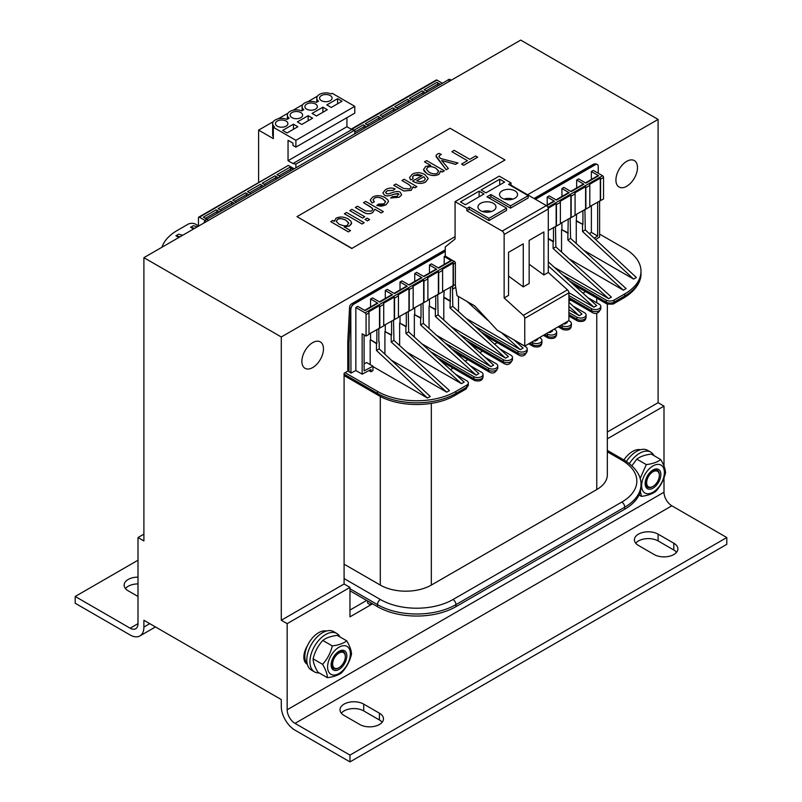 <?xml version="1.0" encoding="UTF-8"?>
<svg xmlns="http://www.w3.org/2000/svg" width="802" height="802" viewBox="0 0 802 802"><rect width="100%" height="100%" fill="white"/><g stroke="black" fill="none" stroke-linecap="round" stroke-linejoin="round"><path stroke-width="1.2" d="M288.329 165.412L288.048 165.573A1.383 0.802 -120 0 0 288.048 165.583L199.437 217.202L205.172 220.51M294.033 168.711L288.74 165.653M258.615 182.575L258.615 130.125L273.332 138.626L273.332 127.297L295.898 140.32L295.898 147.127L292.961 145.423L292.961 143.157L288.048 140.32L288.048 160.721L292.961 163.558L295.898 164.119L295.898 167.628M293.452 124.18L297.863 126.726L287.066 132.962L282.655 130.405L293.452 124.18L293.452 129.272M277.251 126.165A6.246 3.609 180 0 1 275.427 123.608A6.246 3.609 180 0 1 279.286 120.28A6.246 3.609 180 0 1 286.083 121.062A6.246 3.609 180 0 1 287.918 123.608A6.246 3.609 180 0 1 284.058 126.937A6.246 3.609 180 0 1 277.251 126.165M295.898 147.127L354.785 113.132L354.785 106.335L332.208 93.303L331.156 93.914A9.022 5.213 0 0 0 321.742 93.473A9.022 5.213 0 0 0 316.81 98.115A9.022 5.213 0 0 0 318.544 101.192L316.429 102.405A9.022 5.213 0 0 0 307.026 101.974A9.022 5.213 0 0 0 302.093 106.616A9.022 5.213 0 0 0 303.828 109.684L301.712 110.907A9.022 5.213 0 0 0 292.309 110.465A9.022 5.213 0 0 0 287.367 115.107A9.022 5.213 0 0 0 289.111 118.185L286.996 119.408A9.022 5.213 0 0 0 277.582 118.967A9.022 5.213 0 0 0 272.65 123.608A9.022 5.213 0 0 0 274.384 126.686L273.332 127.297M273.332 136.921A9.022 5.213 180 0 1 272.65 134.947L272.65 123.608M203.929 222.996A4.16 2.406 -60 0 1 206.695 219.136L203.367 217.202L216.119 209.843L219.457 211.768M221.422 210.635L218.084 208.71L230.836 201.342L234.174 203.267M236.139 202.134L232.801 200.209L245.562 192.841L248.901 194.766M250.856 193.633L247.517 191.708L260.279 184.35L263.617 186.275M265.582 185.142L262.244 183.217L274.996 175.849L278.334 177.773M280.299 176.64L276.961 174.716L289.722 167.347L293.051 169.272M308.168 115.678L312.579 118.225L301.793 124.46L297.372 121.914L308.168 115.678L308.168 120.781M291.978 117.663A6.246 3.609 180 0 1 290.144 115.107A6.246 3.609 180 0 1 294.003 111.779A6.246 3.609 180 0 1 300.81 112.561A6.246 3.609 180 0 1 302.635 115.107A6.246 3.609 180 0 1 298.785 118.445A6.246 3.609 180 0 1 291.978 117.663M322.885 107.177L327.306 109.734L316.509 115.959L312.088 113.413L322.885 107.177L322.885 112.28M306.695 109.162A6.246 3.609 180 0 1 304.87 106.616A6.246 3.609 180 0 1 308.72 103.278A6.246 3.609 180 0 1 315.527 104.059A6.246 3.609 180 0 1 317.361 106.616A6.246 3.609 180 0 1 313.502 109.944A6.246 3.609 180 0 1 306.695 109.162M336.008 218.254L334.324 221.422L332.71 220.49L330.705 221.643L348.369 231.848L350.534 230.595L344.208 226.936L349.482 225.913L351.507 223.788L351.025 221.312L348.188 218.936C343.727 216.65 339.667 216.43 336.008 218.254M334.304 221.412L334.173 220.66L334.324 221.422M348.73 223.267L345.953 220.269L348.7 222.926L347.466 225.011C346.484 226.385 343.627 226.074 338.875 224.099L336.319 221.472L337.572 219.407C338.765 218.114 341.562 218.385 345.953 220.229C342.464 218.505 339.667 218.234 337.572 219.457L336.309 221.232M350.534 230.595L348.369 231.848M348.369 231.888L330.705 221.643M351.647 223.046L349.482 225.963L344.208 226.986M401.642 194.826L400.288 192.32C398.865 191.036 395.817 191.277 391.135 193.021L388.188 193.883L386.384 193.583L385.682 192.34L387.286 190.706L393.281 190.325L395.085 188.891C391.947 187.558 388.759 187.818 385.501 189.683L382.865 192.861L384.369 195.006C386.043 196.32 389.1 196.099 393.531 194.325L398.454 193.683L397.331 196.239L392.429 196.64L390.584 198.034L399.256 197.182L401.642 194.826L399.256 197.222L390.584 198.034M395.085 188.891L393.281 190.365L387.286 190.746L385.662 192.55M398.995 194.515L397.421 193.442L393.531 194.375C389.1 196.139 386.043 196.37 384.369 195.046L382.865 192.901M398.454 193.723L398.995 194.495M372.599 197.132L370.303 199.898L371.958 202.916L374.364 201.853L373.03 199.929L374.394 198.154C376.559 196.811 379.386 197.061 382.875 198.926L385.572 201.663L384.088 203.888L378.574 204.069L376.79 205.472L381.481 206.214L385.952 204.861L388.499 201.583L387.998 200.099L385.05 197.603C380.519 195.207 376.369 195.046 372.599 197.132M385.582 201.904L382.875 198.976C379.386 197.112 376.559 196.851 374.394 198.194L373.03 199.949M371.958 202.916L374.364 201.853M371.958 202.956L370.283 200.239M388.499 201.583L385.952 204.901L376.79 205.472M395.877 184.019L393.712 185.272L403.807 190.956L411.175 190.295L413.14 186.736L414.955 187.788L416.91 186.665L404.108 179.267L401.932 180.52L408.92 184.55L411.256 186.956L409.742 188.951L403.657 188.51L395.877 184.019M413.14 186.786L411.175 190.345L403.807 191.006L393.712 185.272M413.281 187.548L413.14 186.736M416.91 186.665L414.955 187.838L413.16 186.796M411.256 186.976L408.92 184.6L401.932 180.52M381.191 212.891L383.356 211.648L365.692 201.442L363.527 202.695L372.529 208.309L372.669 209.793L371.346 211.126L365.542 210.886L357.441 206.214L355.276 207.457L363.376 212.139C366.745 214.124 369.872 214.234 372.77 212.47L374.845 209.232L381.191 212.891L374.855 209.282L372.77 212.51C369.872 214.274 366.745 214.174 363.376 212.189L355.276 207.457M372.81 209.182L370.524 206.786L363.527 202.695M381.191 212.941L383.356 211.648M425.722 166.455L423.556 169.503L424.108 171.147L426.935 173.593C431.145 175.879 435.145 176.109 438.935 174.275L440.699 170.996L442.363 171.959L444.348 170.816L426.644 160.6L424.469 161.854L430.704 165.453L425.722 166.455M440.699 171.047L438.935 174.315C435.145 176.149 431.145 175.929 426.935 173.643L423.556 169.543M440.819 171.808L440.699 170.996M444.348 170.816L442.363 172.009L440.709 171.057M438.644 171.407L435.907 168.26C432.448 166.485 429.702 166.215 427.666 167.438L426.393 169.242L427.666 167.387C429.702 166.164 432.448 166.445 435.907 168.22L438.614 171.006L437.451 173.172C435.396 174.355 432.639 174.064 429.17 172.3L426.393 169.222M430.614 165.443L424.469 161.854M362.594 218.014L364.76 216.761L351.958 209.372L349.792 210.625L362.594 218.064L349.792 210.625M362.594 218.064L364.76 216.761M438.955 156.661L439.917 155.047L441.341 154.445L439.065 153.413L437.401 154.064L436.108 155.377L436.348 157.042L446.203 169.743L448.368 168.5L441.661 160.43L455.586 164.33L457.932 162.976L440.248 158.385L438.894 156.3M457.932 162.976L455.586 164.37L441.661 160.47M441.341 154.445L439.917 155.097L438.955 156.701M448.368 168.54L446.203 169.793L436.027 155.889M367.456 220.821L369.622 219.568L367.136 218.134L364.97 219.387L367.456 220.871L364.97 219.387M367.456 220.871L369.622 219.568M467.436 160.691L461.591 164.069L463.676 165.272L477.681 157.182L475.596 155.979L469.782 159.337L454.203 150.345L451.857 151.698L467.436 160.691L451.857 151.698M477.681 157.182L463.676 165.312L461.591 164.069M362.043 223.948L364.208 222.695L346.544 212.5L344.379 213.753L362.043 223.989L344.379 213.753M362.043 223.989L364.208 222.695M428.198 178.635L425.661 181.984C421.902 184.019 417.742 183.858 413.18 181.493L412.609 181.152L413.18 181.442C417.742 183.808 421.902 183.979 425.661 181.934L428.188 178.415L424.839 174.555C420.418 172.189 416.198 172.099 412.168 174.285L409.531 177.593L410.674 179.919L413.2 178.786L412.539 176.851L413.942 175.317L412.499 177.212M416.669 180.811L423.817 176.691L425.371 178.866L423.867 180.921L419.927 181.753L416.669 180.811M425.371 178.886L423.817 176.731L416.709 180.841M413.2 178.786L410.674 179.969L409.531 177.643M422.113 175.618L413.942 175.357L417.732 174.415L422.153 175.588L412.609 181.102M450.062 128.26L505.019 159.979L351.938 248.369L296.981 216.64L450.062 128.26M351.938 248.369L505.019 159.979M351.938 248.59L296.981 216.64M442.604 291.537L455.366 284.51L455.366 262.986A1.383 0.802 -120 0 0 455.075 262.003L445.26 256.018L445.26 246.946L455.075 239.016L455.075 201.623L466.844 208.42L466.844 210.685L502.172 231.086A2.777 1.604 60 0 1 504.137 234.485L504.137 297.943L523.325 315.346A2.777 1.604 60 0 1 524.749 318.344L524.749 346.103L497.27 330.234L474.694 305.873L457.03 295.677L455.285 284.56M455.075 201.623L499.225 176.129L511.004 182.926L511.004 185.192L546.332 205.593A2.777 1.604 60 0 1 548.297 208.991L548.297 272.449L567.475 289.853A2.777 1.604 60 0 1 568.899 292.85L568.899 320.599L524.749 346.103M504.137 297.943L508.548 295.387L508.548 252.329L521.31 244.961L523.275 243.838L523.275 286.895L508.548 276.109M523.275 286.895L529.16 283.497L529.16 240.43L543.876 231.938L543.876 274.996L529.16 264.209M548.297 272.449L543.876 274.996M504.107 199.076A9.022 5.213 180 0 1 512.999 199.076M514.934 198.224A9.022 5.213 180 0 1 505.1 199.357A9.022 5.213 180 0 1 499.536 194.545A9.022 5.213 180 0 1 502.172 190.856A9.022 5.213 180 0 1 512.007 189.733A9.022 5.213 180 0 1 517.571 194.545A9.022 5.213 180 0 1 514.934 198.224M482.523 211.538A9.022 5.213 180 0 1 491.405 211.538M493.34 210.685A9.022 5.213 180 0 1 483.516 211.818A9.022 5.213 180 0 1 477.942 207.006A9.022 5.213 180 0 1 480.588 203.327A9.022 5.213 180 0 1 490.413 202.194A9.022 5.213 180 0 1 495.987 207.006A9.022 5.213 180 0 1 493.34 210.685M469.3 209.272L469.3 207.006L488.929 218.334L488.929 220.6L469.3 209.272L466.844 210.685M488.929 218.334L506.593 208.139L506.593 210.405L488.929 220.6M506.593 208.139L486.964 196.811L490.884 194.545L510.513 205.873L510.513 208.139L490.884 196.811L488.929 197.944M469.3 207.006L466.844 208.42M490.884 196.811L490.884 194.545M510.513 205.873L528.177 195.678L528.177 197.944L510.513 208.139M528.177 195.678L508.548 184.35L511.004 182.926M479.115 191.147L484.017 193.974L465.371 204.741L460.468 201.904L479.115 191.147L479.115 196.811M499.716 179.247L504.628 182.074L485.982 192.841L481.08 190.014L499.716 179.247L499.716 184.911M453.1 285.482L452.418 289.051M455.726 287.367L452.619 289.161M589.801 206.555L603.545 198.966L603.545 177.432A1.383 0.802 60 0 0 602.563 175.738L593.34 170.405L591.375 171.538L598.633 175.738A1.383 0.802 60 0 0 597.941 175.668L585.47 182.866M570.753 191.367L583.224 184.159A1.383 0.802 60 0 1 583.916 184.229L576.658 180.039L578.623 178.906L585.881 183.097L598.633 175.738M556.037 199.858L568.508 192.66A1.383 0.802 60 0 1 569.199 192.731L561.931 188.54L563.896 187.407L571.164 191.598L583.916 184.229M546.222 205.523L553.781 201.162A1.383 0.802 60 0 1 554.483 201.232L547.215 197.041L549.18 195.899L556.438 200.099L569.199 192.731M445.26 255.898L444.178 256.53L451.436 260.72A1.383 0.802 -120 0 0 450.744 260.65L438.273 267.848M423.556 276.349L436.027 269.151A1.383 0.802 -120 0 1 436.719 269.211L429.461 265.021L431.416 263.888L438.684 268.079L451.436 260.72M408.84 284.84L421.311 277.642A1.383 0.802 -120 0 1 422.002 277.713L414.734 273.522L416.699 272.389L423.967 276.58L436.719 269.211M394.113 293.342L406.584 286.144A1.383 0.802 -120 0 1 407.276 286.214L400.018 282.023L401.982 280.89L409.241 285.081L422.002 277.713M379.396 301.843L391.867 294.645A1.383 0.802 -120 0 1 392.559 294.715L385.301 290.514L387.266 289.382L394.524 293.582L407.276 286.214M364.679 310.344L377.151 303.136A1.383 0.802 -120 0 1 377.842 303.206L370.584 299.016L372.539 297.883L379.807 302.073L392.559 294.715M454.383 261.282L365.08 312.84L355.857 307.517L357.822 306.384L365.08 310.575L377.842 303.206M427.887 300.038L442.604 291.878L442.604 270.344A1.383 0.802 60 0 0 442.313 269.372L453.11 263.136L453.11 285.472M413.17 308.539L427.887 300.379L427.887 278.845A1.383 0.802 60 0 0 427.596 277.873L438.383 271.637L438.383 293.973M398.444 317.031L413.17 308.88L413.17 287.347A1.383 0.802 60 0 0 412.87 286.364L423.667 280.139L423.667 302.474M383.727 325.532L398.444 317.371L398.444 295.848A1.383 0.802 60 0 0 398.153 294.865L408.95 288.63L408.95 310.975M369.01 334.033L383.727 325.873L383.727 304.339A1.383 0.802 60 0 0 383.436 303.367L394.233 297.131L394.233 319.467M368.92 370.584L370.975 371.767L370.975 369.501L362.143 374.163L362.143 333.802L366.063 336.068L369.01 334.374L369.01 312.84A1.383 0.802 60 0 0 368.719 311.858L379.506 305.632L379.506 327.968M600.307 200.49L600.307 178.154L589.51 184.39A1.383 0.802 -120 0 1 589.801 185.362L589.801 206.896L575.084 215.056M585.59 208.991L585.59 186.655L574.793 192.881A1.383 0.802 -120 0 1 575.084 193.863L575.084 215.397L560.367 223.547M570.864 217.492L570.864 195.147L560.067 201.382A1.383 0.802 -120 0 1 560.367 202.365L560.367 223.888L548.297 230.525M354.785 133.643L354.785 130.125L351.837 129.563L346.925 126.726L346.925 117.663M337.612 98.686L342.023 101.232L331.226 107.468L326.815 104.912L337.612 98.686L337.612 103.779M321.412 100.661A6.246 3.609 180 0 1 319.587 98.115A6.246 3.609 180 0 1 323.437 94.786A6.246 3.609 180 0 1 330.244 95.568A6.246 3.609 180 0 1 332.078 98.115A6.246 3.609 180 0 1 328.218 101.443A6.246 3.609 180 0 1 321.412 100.661M258.615 130.125L273.332 121.623M278.234 118.796L288.048 113.132M292.961 110.295L302.775 104.631M307.677 101.794L317.492 96.13M295.898 140.32L354.785 106.335M295.898 164.119L354.785 130.125M292.961 163.558L351.837 129.563M288.048 160.721L346.925 126.726M366.654 126.786L363.316 124.861A1.383 0.802 60 0 1 364.298 126.556L364.298 128.14M368.619 125.653L365.281 123.729L378.033 116.36A1.383 0.802 60 0 1 379.015 118.054L379.015 119.648M381.371 118.285L378.033 116.36M383.336 117.152L379.998 115.227L392.759 107.859A1.383 0.802 60 0 1 393.742 109.563L393.742 111.147M396.098 109.784L392.759 107.859M398.053 108.651L394.724 106.726L407.476 99.358A1.383 0.802 60 0 1 408.459 101.062L408.459 102.646M410.814 101.293L407.476 99.358M412.779 100.16L409.441 98.225L422.193 90.867A1.383 0.802 60 0 1 423.175 92.561L423.175 94.145M425.531 92.791L422.193 90.867M427.496 91.659L424.158 89.734L436.92 82.365A1.383 0.802 60 0 1 437.902 84.07L437.902 85.654M440.248 84.29L436.92 82.365M403.827 98.726A1.383 0.802 60 0 1 403.837 98.726L418.564 90.225A1.383 0.802 60 0 1 418.564 90.225A1.383 0.802 60 0 1 418.554 90.225L422.484 87.959A1.383 0.802 -120 0 0 422.484 87.959L433.28 81.724A1.383 0.802 60 0 0 433.28 81.734A1.383 0.802 60 0 1 433.28 81.734L436.218 80.03A1.383 0.802 60 0 1 436.92 80.1L442.213 83.157M659.344 475.406A8.972 5.183 -60 0 1 652.998 486.403A8.972 5.183 -60 0 1 646.653 482.734A8.972 5.183 -60 0 1 652.998 471.746A8.972 5.183 -60 0 1 659.344 475.406L659.344 474.774A9.754 5.634 -60 0 1 659.344 475.105M652.728 486.553A9.754 5.634 -60 0 1 652.447 486.724A9.754 5.634 -60 0 1 645.921 485.1A9.754 5.634 -60 0 1 651.324 471.556A9.754 5.634 -60 0 1 659.344 474.774M345.331 656.708A8.972 5.183 -60 0 1 338.975 667.695A8.972 5.183 -60 0 1 332.64 664.036A8.972 5.183 -60 0 1 338.985 653.049A8.972 5.183 -60 0 1 345.331 656.708L345.331 656.076A9.754 5.634 -60 0 1 345.321 656.397M338.715 667.845A9.754 5.634 -60 0 1 338.434 668.016A9.754 5.634 -60 0 1 331.908 666.392A9.754 5.634 -60 0 1 337.301 652.848A9.754 5.634 -60 0 1 345.331 656.076M645.57 486.293A11.098 6.406 120 0 0 658.913 481.621A11.098 6.406 120 0 0 654.522 469.3A11.098 6.406 120 0 0 645.57 486.293M656.688 489.39A16.1 9.293 120 0 0 663.775 468.609A16.1 9.293 120 0 0 649.319 468.759A16.1 9.293 120 0 0 642.232 489.541A16.1 9.293 120 0 0 656.688 489.39M640.146 478.513L646.302 464.609C652.658 463.817 657.48 462.122 660.758 459.556C663.886 464.889 665.47 469.34 665.52 472.899C663.825 479.917 660.597 486.052 655.836 491.305C652.547 493.872 647.735 495.566 641.379 496.368L640.417 491.175M660.758 459.556L651.274 454.082C644.928 454.874 640.106 456.569 636.828 459.135L631.906 465.792M641.379 496.368L639.034 495.004M646.302 464.609L636.828 459.135M623.926 459.977A19.428 11.218 -60 0 1 627.274 455.736A19.428 11.218 -60 0 1 640.437 449.742M372.539 603.826L349.973 616.858L349.973 587.395L287.166 623.655L287.166 709.78A11.098 6.406 -120 0 0 295.016 723.374L349.973 755.103L349.973 761.9L726.792 544.337L726.792 537.541L671.845 505.811A11.098 6.406 60 0 1 663.996 492.217L663.996 477.842M663.996 466.112L663.996 406.103L607.345 438.804M307.306 664.236A15.268 8.812 -60 0 1 307.016 664.076A15.268 8.812 -60 0 1 307.407 645.78A19.428 11.218 -60 0 1 313.251 637.029A19.428 11.218 -60 0 1 326.414 631.034M349.973 761.9L295.016 730.171A19.428 11.218 60 0 1 281.281 706.382L281.281 699.575L143.899 620.257L143.899 627.064A19.428 11.218 60 0 1 139.869 635.956A19.428 11.218 60 0 1 130.155 634.994L75.208 603.264L75.208 596.467L130.155 628.197A11.098 6.406 -120 0 0 135.708 628.738A11.098 6.406 -120 0 0 138.004 623.655L138.004 537.541L143.899 534.142M331.557 667.595A11.098 6.406 120 0 0 344.89 662.923A11.098 6.406 120 0 0 340.499 650.602A11.098 6.406 120 0 0 331.557 667.595M342.665 670.683A16.1 9.293 120 0 0 349.752 649.901A16.1 9.293 120 0 0 335.296 650.061A16.1 9.293 120 0 0 328.208 670.843A16.1 9.293 120 0 0 342.665 670.683M327.356 677.66C327.306 674.101 325.722 669.65 322.594 664.317C327.356 659.064 330.594 652.928 332.289 645.911C338.634 645.109 343.457 643.425 346.735 640.848C349.862 646.181 351.446 650.633 351.507 654.191C349.802 661.219 346.574 667.354 341.812 672.597C338.524 675.174 333.712 676.858 327.356 677.66L317.873 672.186C314.755 666.853 313.171 662.402 313.111 658.843C314.805 651.826 318.043 645.69 322.805 640.437C326.083 637.861 330.905 636.176 337.261 635.374L346.735 640.848M322.594 664.317L313.111 658.843M332.289 645.911L322.805 640.437M307.407 645.78A19.428 11.218 120 0 0 307.286 664.156M654.181 554.543L638.482 545.47A13.875 8.01 180 0 1 634.412 539.806A13.875 8.01 180 0 1 642.983 532.408A13.875 8.01 180 0 1 658.101 534.142L673.81 543.205A13.875 8.01 180 0 1 677.87 548.879A13.875 8.01 180 0 1 669.299 556.277A13.875 8.01 180 0 1 654.181 554.543M676.557 552.277A13.875 8.01 0 0 0 673.81 550.012L658.101 540.939A13.875 8.01 0 0 0 635.725 543.205M359.787 724.507L344.088 715.444A13.875 8.01 180 0 1 340.018 709.78A13.875 8.01 180 0 1 348.589 702.372A13.875 8.01 180 0 1 363.707 704.116L379.406 713.178A13.875 8.01 180 0 1 383.476 718.843A13.875 8.01 180 0 1 374.905 726.241A13.875 8.01 180 0 1 359.787 724.507M382.163 722.241A13.875 8.01 0 0 0 379.406 719.975L363.707 710.913A13.875 8.01 0 0 0 341.331 713.178M349.973 610.061L366.654 600.427M304.66 661.349A15.268 8.812 120 0 0 305.562 661.209M663.996 406.103L658.101 402.704L607.345 432.007M349.973 587.395L344.088 583.996L344.088 373.241L347.948 371.005M287.166 623.655L281.281 620.257L344.088 583.996M726.792 537.541L349.973 755.103M304.93 658.332A15.268 8.812 -60 0 1 303.858 657.46M138.004 596.467L128.19 590.803A13.875 8.01 180 0 1 124.13 585.129A13.875 8.01 180 0 1 138.004 577.119M138.004 583.916A13.875 8.01 0 0 0 125.443 588.538M138.004 537.541L143.899 540.939L143.899 257.663L281.281 336.98L455.075 236.64M75.208 596.467L138.004 560.207M527.586 194.766L658.101 119.418L520.719 40.1L143.899 257.663M281.281 620.257L281.281 336.98M658.101 119.418L658.101 402.704M637.5 167.578A15.268 8.812 -60 0 1 630.833 182.936A15.268 8.812 -60 0 1 619.074 187.026A15.268 8.812 -60 0 1 619.074 169.402A15.268 8.812 -60 0 1 634.332 160.59A15.268 8.812 -60 0 1 637.5 167.578M323.477 348.87A15.268 8.812 -60 0 1 316.81 364.238A15.268 8.812 -60 0 1 305.051 368.329A15.268 8.812 -60 0 1 305.051 350.705A15.268 8.812 -60 0 1 320.319 341.883A15.268 8.812 -60 0 1 323.477 348.87M582.934 210.525L582.934 224.46L576.267 221.061L576.267 243.537M583.766 250.314L633.57 279.076L636.317 277.492L585.29 229.893L582.543 231.487L582.543 224.68M585.29 229.893L584.899 209.392M585.881 209.162L585.881 187.628A1.383 0.802 60 0 0 585.59 186.655M556.438 226.154L556.438 204.63A1.383 0.802 60 0 0 556.147 203.648L548.197 208.239M246.545 196.129L246.545 194.545A1.383 0.802 -120 0 0 245.562 192.841M261.262 187.628L261.262 186.044A1.383 0.802 -120 0 0 260.279 184.35M275.978 179.137L275.978 177.543A1.383 0.802 -120 0 0 274.996 175.849M290.705 170.636L290.705 169.052A1.383 0.802 -120 0 0 289.722 167.347M231.818 204.63L231.818 203.046A1.383 0.802 -120 0 0 230.836 201.342M217.101 213.131L217.101 211.538A1.383 0.802 -120 0 0 216.119 209.843M179.989 236.821L175.889 235.788L178.826 237.492M182.736 235.237L178.635 234.204L175.889 235.788M194.706 228.319L190.605 227.287L193.553 228.991M197.452 226.735L193.352 225.703L190.605 227.287M198.455 226.154L198.455 217.773A1.383 0.802 60 0 1 198.746 217.141L201.683 215.437A1.383 0.802 60 0 1 201.693 215.437L212.49 209.202A1.383 0.802 -120 0 0 212.48 209.202A1.383 0.802 -120 0 0 212.48 209.212L227.207 200.7A1.383 0.802 -120 0 0 227.207 200.711A1.383 0.802 -120 0 0 227.197 200.711L241.933 192.209A1.383 0.802 -120 0 0 241.923 192.209A1.383 0.802 -120 0 0 241.913 192.209L256.65 183.708A1.383 0.802 -120 0 0 256.64 183.708A1.383 0.802 -120 0 0 256.63 183.718L271.367 175.207A1.383 0.802 -120 0 0 271.357 175.217L286.083 166.706A1.383 0.802 -120 0 0 286.083 166.716A1.383 0.802 -120 0 0 286.073 166.716L288.048 165.583M198.455 225.823L195.708 224.229A5.413 3.128 0 0 0 188.059 224.229L177.262 230.465A55.508 32.05 0 0 0 161.944 247.237M349.973 590.793L377.451 606.663A55.508 32.05 0 0 0 455.957 606.663L455.957 604.618A55.508 32.05 180 0 1 377.451 604.618A4.16 2.406 -60 0 1 380.389 599.525L344.088 578.563M452.418 285.873L452.809 306.384L450.062 307.968L505.611 358.163L451.285 326.805M450.453 287.006L450.062 307.968M423.967 302.645L423.967 281.111A1.383 0.802 -120 0 0 423.667 280.139M438.684 294.144L438.684 272.62A1.383 0.802 -120 0 0 438.383 271.637M453.401 285.642L453.401 264.119A1.383 0.802 -120 0 0 453.11 263.136M379.807 328.138L379.807 306.605A1.383 0.802 -120 0 0 379.506 305.632M198.746 217.141A1.383 0.802 60 0 1 199.437 217.202M345.06 372.669L377.451 391.366A55.508 32.05 0 0 0 455.957 391.366L466.744 385.13A5.413 3.128 0 0 0 468.338 382.925A5.413 3.128 0 0 0 466.744 380.719L455.516 374.233M403.837 98.726A1.383 0.802 60 0 1 403.847 98.726L393.05 104.952A1.383 0.802 -120 0 0 393.04 104.962L389.12 107.227A1.383 0.802 60 0 1 389.12 107.227A1.383 0.802 60 0 1 389.13 107.217L378.333 113.453A1.383 0.802 -120 0 0 378.323 113.453L374.404 115.719A1.383 0.802 60 0 1 374.404 115.719L363.617 121.954A1.383 0.802 -120 0 0 363.607 121.954L359.677 124.22A1.383 0.802 60 0 1 359.677 124.22A1.383 0.802 60 0 1 359.687 124.22L351.136 129.152M208.289 220.48A4.16 2.406 -120 0 0 206.866 219.227L448.268 79.859A4.16 2.406 -60 0 1 450.353 79.649A4.16 4.16 0 0 1 451.165 80.26M624.738 509.21L624.738 507.175A55.508 32.05 0 0 0 640.998 484.508L640.998 486.553A55.508 32.05 180 0 1 624.738 509.21L455.957 606.663M599.615 234.094L624.738 248.59A55.508 32.05 180 0 1 640.998 271.256A55.508 32.05 180 0 1 624.738 293.923L613.941 300.148A5.413 3.128 180 0 1 606.292 300.148L563.014 275.166A2.777 1.604 180 0 0 563.004 275.156M474.684 326.153L517.972 351.146A5.413 3.128 0 0 0 523.866 351.817A5.413 3.128 0 0 0 527.215 348.93A5.413 3.128 0 0 0 525.631 346.725L514.393 340.238M459.967 334.645L503.255 359.637A5.413 3.128 0 0 0 509.15 360.319A5.413 3.128 0 0 0 512.488 357.431A5.413 3.128 0 0 0 510.904 355.216L499.676 348.74M445.24 343.146L488.538 368.138A5.413 3.128 0 0 0 494.433 368.82A5.413 3.128 0 0 0 497.771 365.933A5.413 3.128 0 0 0 496.187 363.717L484.959 357.231M430.534 351.657L430.534 351.647A2.777 1.604 0 0 0 430.524 351.647L473.812 376.639A5.413 3.128 0 0 0 479.716 377.311A5.413 3.128 0 0 0 483.055 374.424A5.413 3.128 0 0 0 481.471 372.218L470.243 365.732M393.541 319.868L393.932 340.379L449.481 390.574L446.734 392.158L391.336 360.178M421.02 303.998L421.02 317.943L414.343 314.544L420.629 318.163L420.629 324.97L476.167 375.166L421.842 343.797M414.734 273.522L414.734 281.442M414.734 307.627L414.734 314.314M408.258 311.366L408.659 331.878L464.198 382.073L461.451 383.657L407.125 352.299M435.737 295.507L435.737 309.442L429.07 306.043L435.346 309.672L435.346 316.469L490.884 366.664L436.569 335.306M429.461 265.021L429.461 272.941M429.461 299.126L429.461 305.813M422.985 302.865L423.376 323.376L478.914 373.582L476.167 375.166M444.178 256.53L444.178 264.439M444.178 290.635L443.787 297.542L450.062 301.171M450.453 300.94L444.178 297.321M437.702 294.374L438.092 314.885L493.641 365.08L490.884 366.664M391.577 321L391.577 334.935L384.91 331.537L391.186 335.166L391.186 341.963L446.734 392.158M385.301 290.514L385.301 298.434M385.301 324.63L385.301 331.316M378.825 328.369L378.825 341.852M376.86 329.502L376.86 343.436L370.584 339.807L370.584 333.121M370.584 299.016L370.584 306.935M409.241 311.146L409.241 289.612A1.383 0.802 -120 0 0 408.95 288.63M394.524 319.637L394.524 298.113A1.383 0.802 -120 0 0 394.233 297.131M406.303 312.499L406.303 326.434L399.627 323.036L405.902 326.665L405.902 333.462L461.451 383.657M408.659 331.878L405.902 333.462M399.627 345.522L399.627 323.036M423.376 323.376L420.629 324.97M414.343 337.02L414.343 314.544M438.092 314.885L435.346 316.469M429.07 328.519L429.07 306.043M452.809 306.384L508.358 356.579L505.611 358.163M443.787 320.028L443.787 297.542M466.864 301.351L489.25 321.582M501.581 332.73L520.328 349.672L466.002 318.304M514.052 339.928L523.074 348.078L520.328 349.672M458.503 311.527L458.503 296.529M534.363 340.549L535.044 341.171L534.162 340.66M393.932 340.379L391.186 341.963M384.91 354.183L384.91 331.537M372.93 366.554L427.496 398.053L376.469 350.464L376.469 343.667L370.584 339.807M427.496 398.053L430.243 396.469L379.216 348.87L379.216 342.073M376.469 350.464L379.216 348.87M370.183 340.038L370.183 364.609M370.975 371.767L372.93 370.634L372.93 366.193L366.654 362.564L364.098 363.918M372.93 366.193L364.098 370.855L364.098 334.935M362.143 374.163L355.857 370.534L355.857 307.517M445.26 251.176L353.732 304.018A4.16 2.406 60 0 0 351.647 303.818A4.16 4.16 0 0 0 349.572 307.196L347.767 341.542L347.767 370.334L350.955 373.12L355.857 370.534M350.955 373.12L350.785 309.121A4.16 2.406 -60 0 1 353.732 304.018L353.893 304.118A4.16 2.406 120 0 0 350.955 309.211M365.08 312.84A1.383 0.802 60 0 1 366.063 314.544L366.063 336.068M587.996 297.743L599.224 304.229A5.413 3.128 180 0 1 600.808 306.444A5.413 3.128 180 0 1 597.47 309.331A5.413 3.128 180 0 1 591.575 308.65L568.899 295.557M539.365 337.652L540.347 338.223A5.413 3.128 180 0 1 541.931 340.429A5.413 3.128 180 0 1 538.593 343.316A5.413 3.128 180 0 1 532.688 342.644L531.716 342.073M554.082 329.161L555.064 329.722A5.413 3.128 180 0 1 556.648 331.938A5.413 3.128 180 0 1 553.31 334.825A5.413 3.128 180 0 1 547.415 334.143L546.433 333.582M568.808 320.66L569.791 321.231A5.413 3.128 180 0 1 571.375 323.437A5.413 3.128 180 0 1 568.027 326.324A5.413 3.128 180 0 1 562.132 325.642L561.149 325.081M450.263 79.609A4.16 2.406 120 0 0 450.183 79.548A4.16 2.406 120 0 0 448.107 79.759M535.445 199.307L595.305 164.741A4.16 2.406 -60 0 1 597.38 164.54A4.16 2.406 -60 0 1 598.242 166.445L598.242 173.242M347.767 341.542L348.99 343.306L350.785 309.121A4.16 2.536 3 0 1 349.572 307.196M400.018 282.023L400.018 289.933M400.018 316.128L400.018 322.815M372.349 603.716L372.349 603.716A2.777 1.604 0 0 1 369.321 604.066A2.777 1.604 0 0 1 367.607 602.583L367.607 600.979M607.345 304.199L607.345 474.824A36.08 20.832 180 0 1 596.768 489.551L431.326 585.079A36.08 20.832 180 0 1 380.298 585.079L344.088 564.167M573.28 306.244L584.508 312.73A5.413 3.128 180 0 1 586.092 314.935A5.413 3.128 180 0 1 582.753 317.823A5.413 3.128 180 0 1 576.849 317.151L568.899 312.559M568.217 219.016L567.826 239.978L570.573 238.394L626.111 288.59L623.365 290.184L569.039 258.815M570.182 217.883L570.573 238.394M353.893 304.118L445.26 251.367M547.215 197.041L547.215 204.951M561.54 252.039L561.54 229.562L568.217 232.961M561.931 188.54L561.931 196.45M561.931 222.645L561.931 229.332M576.658 214.144L576.267 221.061M576.658 180.039L576.658 187.959M589.33 233.673L591.375 232.39L591.375 205.653M591.375 171.538L591.375 179.458M595.635 239.547L599.615 237.051L599.615 200.891M571.164 217.663L571.164 196.129A1.383 0.802 60 0 0 570.864 195.147M600.598 200.66L600.598 179.137A1.383 0.802 60 0 0 600.307 178.154M555.455 226.385L555.856 246.896L611.395 297.091L608.648 298.675L554.322 267.317M548.297 238.455L553.5 241.452L553.5 227.517M597.66 202.024L597.66 236.019L591.375 232.39M594.182 238.194L597.66 236.019M548.297 238.906L553.099 241.683L553.099 248.48L555.856 246.896M576.658 220.831L582.934 224.46M556.147 225.984L556.147 203.648M553.099 248.48L608.648 298.675M548.297 261.863L596.678 305.592L593.931 307.176L568.899 292.73M548.297 265.933L593.931 307.176M568.899 302.294L581.951 314.093L579.204 315.677L568.899 309.722M568.899 306.364L579.204 315.677M566.543 321.963L567.235 322.584L564.488 324.168L563.606 323.667M563.796 323.547L564.488 324.168M551.826 330.464L552.518 331.086L549.771 332.67L548.889 332.158M549.079 332.048L549.771 332.67M537.109 338.965L537.791 339.587L535.044 341.171M561.54 229.562L567.826 233.181M567.826 239.978L623.365 290.184M633.57 279.076L582.543 231.487M585.54 291.617L582.904 293.141M570.823 300.118L568.899 301.231M497.23 342.614L494.583 344.138M482.503 351.106L479.867 352.629M467.787 359.607L465.15 361.131M453.07 368.108L450.423 369.632M339.938 636.918A22.205 12.822 120 0 0 336.74 633.44L333.602 631.625A22.205 12.822 120 0 0 316.489 637.57A22.205 12.822 120 0 0 306.795 659.916A22.205 12.822 120 0 0 311.397 670.081L314.534 671.896A22.205 12.822 120 0 0 319.146 672.918M336.74 633.44A22.205 12.822 120 0 0 319.627 639.384A22.205 12.822 120 0 0 309.933 661.73A22.205 12.822 120 0 0 314.534 671.896M653.951 455.626A22.205 12.822 120 0 0 650.763 452.138L647.615 450.323A22.205 12.822 120 0 0 626.412 461.511M650.763 452.138A22.205 12.822 120 0 0 629.359 463.626M548.297 208.991L504.137 234.485M546.332 205.593L502.172 231.086M567.475 289.853L523.325 315.346M568.899 292.85L524.749 318.344M602.563 175.738L547.856 207.317M546.613 205.773L554.483 201.232M354.334 130.044L363.316 124.861M436.92 80.1L351.547 129.393M663.996 492.217L287.166 709.78M295.016 723.374L671.845 505.811M658.101 534.142L658.101 540.939M673.81 550.012L673.81 543.205M363.707 704.116L363.707 710.913M379.406 719.975L379.406 713.178M149.784 623.655L143.899 627.064M138.004 623.655L130.155 628.197M589.801 185.362L585.881 187.628M560.367 202.365L556.438 204.63M344.088 374.143L377.451 393.411A4.16 2.406 120 0 0 378.313 395.316L344.088 375.557M246.545 194.545L234.765 201.342M261.262 186.044L249.482 192.841M275.978 177.543L264.209 184.35M290.705 169.052L278.926 175.849M231.818 203.046L220.049 209.843M217.101 211.538L205.322 218.334M377.451 606.663L377.451 604.618L349.973 588.758M423.967 281.111L427.887 278.845M438.684 272.62L442.604 270.344M453.401 264.119L455.366 262.986M379.807 306.605L383.727 304.339M378.313 395.316C398.674 407.556 434.734 407.556 455.095 395.316A4.16 2.406 60 0 0 455.957 393.411A55.508 32.05 0 0 1 377.451 393.411L377.451 391.366M449.701 81.102A4.16 2.406 -120 0 0 448.268 79.859L206.866 219.227A4.16 2.406 120 0 0 204.159 222.866M381.963 116.36L393.742 109.563M367.246 124.861L379.015 118.054M354.785 132.049L364.298 126.556M411.406 99.358L423.175 92.561M426.123 90.867L437.902 84.07M396.679 107.859L408.459 101.062M517.972 351.146L517.972 353.181L480.929 331.797M503.255 359.637L503.255 361.682L466.213 340.299M348.99 371.988L348.99 343.306M366.063 314.544L369.01 312.84M409.241 289.612L413.17 287.347M394.524 298.113L398.444 295.848M488.538 368.138L488.538 370.173L451.496 348.79M591.575 308.65L591.575 310.685L568.899 297.602M600.808 306.444L600.808 308.479A5.413 3.128 180 0 1 597.47 311.366A5.413 3.128 180 0 1 591.575 310.685A4.16 2.406 120 0 0 592.437 312.6L568.899 299.006M606.292 300.148L606.292 302.194A4.16 2.406 120 0 0 607.154 304.098L573.56 284.7M613.941 300.148L613.941 302.194A5.413 3.128 180 0 1 606.292 302.194L569.25 280.81M532.688 342.644L532.688 344.68A4.16 2.406 120 0 0 533.551 346.584L528.729 343.797M533.551 346.584C538.914 347.747 541.701 346.374 541.931 342.474A5.413 3.128 180 0 1 538.593 345.361A5.413 3.128 180 0 1 532.688 344.68L529.942 343.096M547.415 334.143L547.415 336.188L544.668 334.594M548.277 338.093C553.631 339.256 556.428 337.883 556.648 333.973A5.413 3.128 180 0 1 553.31 336.86A5.413 3.128 180 0 1 547.415 336.188A4.16 2.406 -60 0 0 548.277 338.093L543.445 335.306M562.132 325.642L562.132 327.687L559.385 326.103M562.994 329.592C568.357 330.755 571.144 329.381 571.375 325.472A5.413 3.128 180 0 1 568.027 328.359A5.413 3.128 180 0 1 562.132 327.687A4.16 2.406 -60 0 0 562.994 329.592L558.162 326.805M624.738 293.923L624.738 295.958A4.16 2.406 60 0 1 623.876 297.863C637.941 289.382 641.359 279.337 640.998 273.292A55.508 32.05 180 0 1 624.738 295.958L613.941 302.194A4.16 2.406 60 0 1 613.079 304.098L607.154 304.098M534.052 198.505L593.049 164.44A4.16 2.406 60 0 1 595.134 164.651L535.275 199.207M597.3 164.49A4.16 2.406 120 0 0 597.209 164.44A4.16 2.406 120 0 0 595.134 164.651L595.305 164.741M517.972 353.181A5.413 3.128 0 0 0 523.866 353.862A5.413 3.128 0 0 0 527.215 350.975C525.32 355.737 522.533 357.111 518.834 355.085A4.16 2.406 -60 0 1 517.972 353.181M503.255 361.682A5.413 3.128 0 0 0 509.15 362.354A5.413 3.128 0 0 0 512.488 359.466C510.603 364.238 507.806 365.612 504.117 363.587A4.16 2.406 -60 0 1 503.255 361.682M488.538 370.173A5.413 3.128 0 0 0 494.433 370.855A5.413 3.128 0 0 0 497.771 367.968C495.887 372.74 493.09 374.103 489.4 372.088A4.16 2.406 -60 0 1 488.538 370.173M453.01 599.525L621.801 502.072A4.16 2.406 -120 0 1 624.738 507.175L455.957 604.618A4.16 2.406 -120 0 0 453.01 599.525A51.348 29.644 180 0 1 380.389 599.525M455.957 391.366L455.957 393.411L466.744 387.176A4.16 2.406 60 0 1 465.882 389.08L468.338 384.96L468.338 382.925M466.744 385.13L466.744 387.176A5.413 3.128 0 0 0 468.338 384.96M473.812 376.639L473.812 378.674A4.16 2.406 120 0 0 474.674 380.579L441.09 361.191M474.674 380.579C480.037 381.742 482.824 380.369 483.055 376.469A5.413 3.128 0 0 1 479.716 379.356A5.413 3.128 0 0 1 473.812 378.674L436.769 357.291M568.899 316.008L577.711 321.091A4.16 2.406 -60 0 1 576.849 319.186L568.899 314.595M577.711 321.091C583.074 322.254 585.861 320.88 586.092 316.98A5.413 3.128 180 0 1 582.753 319.868A5.413 3.128 180 0 1 576.849 319.186L576.849 317.151M607.345 451.807L621.801 460.147A4.16 2.406 120 0 1 623.876 459.947C637.941 468.428 641.359 478.473 640.998 484.508M621.801 502.072A51.348 29.644 0 0 0 621.801 460.147M575.084 193.863L571.164 196.129M603.545 177.432L600.598 179.137M380.298 396.399L380.298 585.079M431.326 585.079L431.326 403.386M596.768 298.103L596.768 302.815M596.768 313.211L596.768 489.551M287.367 115.107L287.367 119.187M302.093 106.616L302.093 110.686M316.81 98.115L316.81 102.195M652.998 486.403L652.447 486.724M338.975 667.695L338.434 668.016M303.898 655.825L304.83 656.357M155.478 626.943L139.869 635.956M541.931 342.474L541.931 340.429M556.648 333.973L556.648 331.938M571.375 325.472L571.375 323.437M623.876 297.863L613.079 304.098M351.647 303.818L445.26 249.763M597.38 164.54L597.209 164.44A4.16 4.16 0 0 0 593.049 164.44M518.834 355.085L485.25 335.697M504.117 363.587L470.523 344.188M489.4 372.088L455.807 352.69M455.095 395.316L465.882 389.08M512.488 359.466L512.488 357.431M527.215 350.975L527.215 348.93M483.055 376.469L483.055 374.424M497.771 367.968L497.771 365.933M600.808 308.479C598.924 313.241 596.127 314.615 592.437 312.6M607.345 450.393L623.876 459.947M640.998 271.256L640.998 273.292M586.092 316.98L586.092 314.935"/></g></svg>
